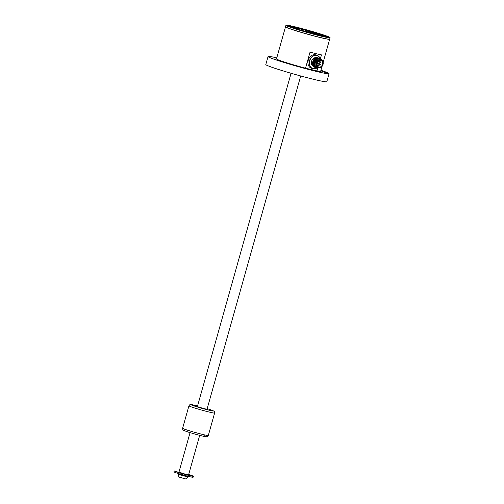 <?xml version="1.0" encoding="UTF-8"?>
<svg xmlns="http://www.w3.org/2000/svg" width="504" height="504" viewBox="0 0 504 504"><rect width="100%" height="100%" fill="white"/><g stroke="black" fill="none" stroke-linecap="round" stroke-linejoin="round"><path stroke-width="0.76" d="M285.529 26.794A22.932 1.14 15.7 0 0 285.503 26.825A22.932 1.14 15.7 0 0 297.662 31.311A22.932 1.14 15.7 0 0 320.991 37.731A22.932 1.14 -164.3 0 0 329.654 39.236L323.159 62.357M322.006 66.459L320.639 71.31A22.932 1.14 -164.3 0 1 316.959 70.913L317.715 68.223M320.399 58.672L321.464 54.879A22.932 1.14 -164.3 0 1 316.487 53.77A22.932 1.14 -164.3 0 1 310.042 52.145L305.531 68.179L316.959 70.913M276.784 57.853A31.689 1.575 15.7 0 0 268.059 56.53A31.689 1.575 15.7 0 0 284.861 62.723A31.689 1.575 15.7 0 0 317.098 71.6A31.689 1.575 -164.3 0 0 329.068 73.678L326.819 81.698A31.689 1.575 -164.3 0 1 314.843 79.619A31.689 1.575 15.7 0 1 282.605 70.743A31.689 1.575 15.7 0 1 265.803 64.55L268.059 56.53M320.935 70.264A31.689 1.575 -164.3 0 1 329.068 73.678M285.988 62.975L291.753 64.487L285.988 62.975M321.886 71.568L327.65 73.08L321.886 71.568M285.503 26.825L276.488 58.899A22.932 1.14 15.7 0 0 305.531 68.179M290.594 27.197L289.447 26.775M306.942 32.168L305.657 31.897M314.761 34.077L315.844 34.392M315.958 34.549L312.083 33.529M320.072 35.431L323.927 36.546L320.991 35.564M319.775 35.33L318.465 35.053M294.664 26.744A22.85 1.134 15.7 0 0 286.077 25.2A22.85 1.134 15.7 0 0 290.556 27.247A22.85 1.134 15.7 0 0 315.454 34.625A22.85 1.134 15.7 0 0 330.013 37.548A22.85 1.134 15.7 0 0 325.502 35.614A22.85 1.134 15.7 0 0 294.664 26.744M286.077 25.2L285.976 25.257A22.932 1.14 15.7 0 0 285.932 25.307A22.932 1.14 15.7 0 0 290.468 27.311A22.932 1.14 15.7 0 0 314.943 34.574A22.932 1.14 15.7 0 0 330.082 37.712A22.932 1.14 15.7 0 0 330.07 37.655L330.013 37.548M328.86 37.504A22.1 1.096 15.7 0 0 324.815 35.872A22.1 1.096 15.7 0 0 303.188 29.389A22.1 1.096 15.7 0 0 287.085 25.761M308.914 32.288L306.753 31.721L308.914 32.288M305.084 31.368L302.923 30.801L305.084 31.368M316.562 34.114L314.401 33.547L316.562 34.114M312.738 33.201L310.577 32.634L312.738 33.201M290.191 26.504L306.697 30.479L316.531 33.938L300.434 30.095L290.184 26.536M311.056 33.409L308.612 32.615M304.97 31.5L306.363 31.916L304.97 31.513M306.671 31.985L305.915 31.739L306.671 31.985M308.479 32.338L309.872 32.754L308.479 32.351M310.193 32.779L310.836 32.987L310.18 32.81M309.954 32.703L309.469 32.59L309.954 32.703M313.293 33.497L312.386 33.27L313.293 33.497M314.257 33.8L313.652 33.579L314.257 33.8M316.846 34.348L315.932 34.121L316.846 34.348M317.822 34.606L318.465 34.807L317.81 34.637M317.583 34.53L317.123 34.411L317.583 34.53M298.33 29.723L297.707 29.534M296.308 29.093L295.747 28.917M295.993 28.961L294.582 28.545M296.295 29.093L294.078 28.381M292.351 27.739L293.145 27.922L292.351 27.739M292.522 27.865L292.175 27.745M290.877 27.298L289.214 26.687M322.295 35.664L323.694 36.011L322.295 35.664M322.799 35.696L321.829 35.456L322.799 35.696M321.823 35.374L321.017 35.173L321.823 35.381M321.174 35.129L320.242 34.902L321.174 35.129M321.394 35.204L320.752 35.078L321.388 35.242M320.909 35.034L319.939 34.795L320.909 35.034M320.097 34.751L318.717 34.411L320.097 34.77M318.856 34.316L317.476 33.976L318.856 34.316M317.974 34.077L317.262 33.844L317.974 34.077M317.243 33.774L316.216 33.491L317.237 33.793M316.304 33.491L315.643 33.264L316.304 33.491M316.109 33.358L314.735 33.012L316.109 33.358M327.398 37.101L326.579 36.899L327.392 37.126M326.661 36.899L326.019 36.691L326.661 36.899M326.485 36.779L325.288 36.433L326.498 36.811M325.225 36.427L325.899 36.572L325.225 36.427M326.05 36.584L324.507 36.149L326.05 36.584M324.374 36.099L323.732 35.891L324.374 36.099M324.582 36.137L324.097 35.967L324.576 36.2M324.198 35.979L323.322 35.759L324.198 35.979M323.228 35.639L322.529 35.469L323.203 35.715M322.585 35.412L322.069 35.305L322.579 35.438M322.113 35.248L321.533 35.129L322.106 35.28M321.703 35.129L321.073 34.971L321.703 35.129M320.639 34.789L320.002 34.581L320.639 34.789M318.301 33.97L317.659 33.762L318.301 33.97M318.125 33.85L317.186 33.598L318.125 33.85M317.085 33.573L317.703 33.699L317.085 33.573M316.966 33.447L317.331 33.579L316.966 33.453M316.745 33.39L316.235 33.264L316.745 33.39M316.002 33.106L315.132 32.886L316.002 33.106M315.724 33.535L314.313 33.106L315.724 33.516M315.202 33.277L315.762 33.434L315.195 33.283M310.187 31.67L309.519 31.437L310.187 31.67M310.155 31.588L310.741 31.802L310.13 31.601M310.514 31.683L311.17 31.903L310.514 31.689M311.384 31.954L310.716 31.721L311.384 31.954M311.711 31.966L312.367 32.193L311.705 31.973M291.488 27.392L290.449 27.033L291.488 27.392M290.978 27.254L290.298 27.014L290.978 27.254M290.468 27.147L289.579 26.825M321.684 35.343L322.169 35.494L321.684 35.343M319.486 34.612L320.279 34.833L319.479 34.631M317.923 34.051L317.407 33.881L317.923 34.064M316.26 33.466L315.737 33.302L316.26 33.478M326.617 36.88L326.151 36.735L326.611 36.886M325.332 36.389L324.633 36.206L325.332 36.414M324.33 36.08L323.864 35.935L324.33 36.086M320.601 34.77L320.223 34.656L320.594 34.776M318.257 33.951L317.791 33.806L318.257 33.957M324.929 35.475A22.1 1.096 15.7 0 0 301.348 28.476A22.1 1.096 15.7 0 0 286.757 25.452A22.1 1.096 15.7 0 0 291.129 27.386A22.1 1.096 15.7 0 0 314.71 34.385A22.1 1.096 15.7 0 0 329.301 37.409A22.1 1.096 15.7 0 0 324.929 35.475M285.932 25.307L285.529 26.75A22.932 1.14 15.7 0 0 285.535 26.813A22.932 1.14 15.7 0 0 290.065 28.753A22.932 1.14 15.7 0 0 314.011 35.885A22.932 1.14 15.7 0 0 329.635 39.205A22.932 1.14 15.7 0 0 329.679 39.161L330.082 37.712M285.535 26.813L285.598 26.914A22.85 1.134 15.7 0 0 290.109 28.854A22.85 1.134 15.7 0 0 313.967 35.954A22.85 1.134 15.7 0 0 329.534 39.262L329.635 39.205M307.049 31.846L308.839 32.351M303.225 30.927L305.014 31.431M314.704 33.674L316.493 34.178M310.873 32.76L312.663 33.264M315.901 33.793L306.111 30.398L290.644 26.699M323.757 36.54L322.529 36.105M316.89 34.82L317.381 35.015M308.524 32.659L308.139 32.558L308.524 32.659M309.532 32.962L307.1 32.306M307.95 32.546L308.41 32.678M307.32 32.369L307.957 32.521M306.955 32.111L307.32 32.363M309.865 33.081L309.55 32.899M322.667 36.2L320.072 35.419M320.947 35.639L321.596 35.79L320.947 35.639M314.931 34.329L316.613 34.694M314.937 34.291L315.964 34.537M316.846 68.002A7.006 5.5 -70.7 0 1 312.971 68.746A7.006 5.5 -70.7 0 1 312.549 68.62L311.283 68.172A7.006 5.5 -70.7 0 1 308.24 60.285A7.006 5.5 -70.7 0 1 315.491 54.829A7.006 5.5 -70.7 0 1 315.913 54.955L317.18 55.396A7.006 5.5 -70.7 0 1 320.153 58.565M316.77 67.971A6.835 5.368 -70.7 0 1 313.116 68.62A6.835 5.368 -70.7 0 1 309.733 60.789A6.835 5.368 -70.7 0 1 316.808 55.471A6.835 5.368 -70.7 0 1 320.072 58.533M312.549 68.62A7.006 5.5 -70.7 0 1 309.506 60.726A7.006 5.5 -70.7 0 1 316.758 55.276A7.006 5.5 -70.7 0 1 317.18 55.396M318.711 67.763A4.171 3.27 109.3 0 0 322.982 64.676A4.171 3.27 109.3 0 0 321.218 59.819A4.171 3.27 109.3 0 0 320.966 59.743A4.171 3.27 -70.7 0 0 316.701 62.83A4.171 3.27 -70.7 0 0 318.459 67.687A4.171 3.27 -70.7 0 0 318.711 67.763M317.192 63.12A3.459 2.715 109.3 0 0 318.698 67.019A3.459 2.715 109.3 0 0 322.484 64.386A3.459 2.715 109.3 0 0 320.985 60.486A3.459 2.715 109.3 0 0 317.192 63.12M318.459 67.687L317.974 67.517A4.171 3.27 -70.7 0 1 316.21 62.66A4.171 3.27 -70.7 0 1 320.481 59.573A4.171 3.27 109.3 0 1 320.733 59.648L321.218 59.819M322.667 61.022A5.002 3.925 109.3 0 0 321.628 59.359L320.229 58.64C316.336 57.532 313.186 64.896 316.405 67.303L317.753 68.008L319.801 67.794M316.323 67.807L314.887 67.032C311.535 64.373 314.931 56.876 318.786 58.099L319.316 58.281M316.814 67.977C311.711 67.064 314.502 56.82 319.271 58.269L319.813 58.451M316.89 68.015L315.857 67.379C312.512 64.714 315.907 57.217 319.763 58.439L320.443 58.697M315.838 67.637L314.395 66.862C311.044 64.203 314.446 56.7 318.295 57.928L318.83 58.111M316.499 66.874L315.857 67.379L317.003 68.059L319.983 67.757M315.346 67.46C310.25 66.553 313.041 56.303 317.81 57.758L318.345 57.941M315.863 57.916L312.304 62.269L314.49 67.12M312.234 63.063L312.335 62.118M313.173 66.118A4.46 3.503 -70.7 0 1 311.674 60.852A4.46 3.503 -70.7 0 1 316.166 57.752A4.46 3.503 109.3 0 1 316.273 57.784M317.621 62.622A3.459 2.715 109.3 0 0 317.753 61.891M190.058 432.634L178.958 472.135L185.283 474.157L188.591 474.844L199.691 435.336M188.685 474.503A10.004 0.498 -164.3 0 1 191.4 475.398A10.004 0.498 -164.3 0 1 193.385 476.274A10.004 0.498 -164.3 0 1 186.776 474.907A10.004 0.498 -164.3 0 1 176.098 471.738A10.004 0.498 -164.3 0 1 174.195 470.956L180.873 473.092A7.088 0.353 15.7 0 0 184.905 474.251L189.939 475.455A7.088 0.353 15.7 0 0 190.575 475.486A7.088 0.353 15.7 0 0 190.474 475.392L188.591 474.844M193.385 476.274L193.114 477.238A10.004 0.498 -164.3 0 1 186.505 475.87A10.004 0.498 -164.3 0 1 175.827 472.695A10.004 0.498 -164.3 0 1 173.924 471.92L173.93 471.901M207.094 409.015L208.051 409.456L204.057 408.631L197.606 406.715L196.409 406.186L197.461 406.306M315.038 66.364L314.395 66.862M318.95 63.233L318.427 63.284L318.818 63.605M319.624 60.826L319.108 60.883L319.492 61.198M317.476 65.167L317.104 65.003M319.108 65.615L318.572 65.803L318.975 65.986M320.512 64.115L320.487 64.669M320.891 62.187L320.55 62.011L320.708 62.597M184.414 478.472L180.589 477.559M178.359 474.258C178.296 476.236 178.989 477.326 180.438 477.515C183.828 477.918 185.258 480.671 187.992 476.967L179.348 474.699L178.359 474.258L178.548 473.59M173.918 471.908L174.189 470.944L173.924 471.92M203.95 435.614A11.674 0.58 -164.3 0 1 201.846 435.872A11.674 0.58 -164.3 0 1 186.089 431.342M193.303 405.682A11.674 0.58 15.7 0 0 209.059 410.212A11.674 0.58 15.7 0 0 211.157 409.96A11.674 0.58 15.7 0 0 207.188 408.668L211.258 409.985C215.958 412.096 213.935 410.804 214.622 413.034A13.343 0.662 15.7 0 1 205.815 411.207A13.343 0.662 15.7 0 1 191.577 406.986A13.343 0.662 15.7 0 1 188.937 405.815L189.668 404.832L190.739 404.548L197.555 405.959A11.674 0.58 15.7 0 0 193.303 405.682M214.622 413.034L208.316 435.488A13.343 0.662 -164.3 0 1 199.502 433.661A13.343 0.662 -164.3 0 1 185.264 429.433A13.343 0.662 -164.3 0 1 182.624 428.261L188.937 405.815M317.18 63.17L319 63.435L317.4 62.546M319.297 60.568L319.675 61.028L318.553 61.009M317.104 65.596L317.47 65.482L317.085 64.884M317.375 65.57L318.736 66.043L319.171 65.703L317.066 64.751M317.085 63.617L320.248 64.726L320.531 64.128L318.938 63.561M318.377 61.16L320.739 61.992L320.783 62.597L317.892 61.696M206.999 409.336L300.705 75.972M187.992 476.967L188.181 476.299M197.366 406.627L291.073 73.263M208.316 435.488C207.799 436.59 207.075 437.006 206.136 436.735C204.882 436.829 191.4 433.257 185.989 431.311C181.201 429.143 183.355 430.517 182.624 428.261"/></g></svg>
